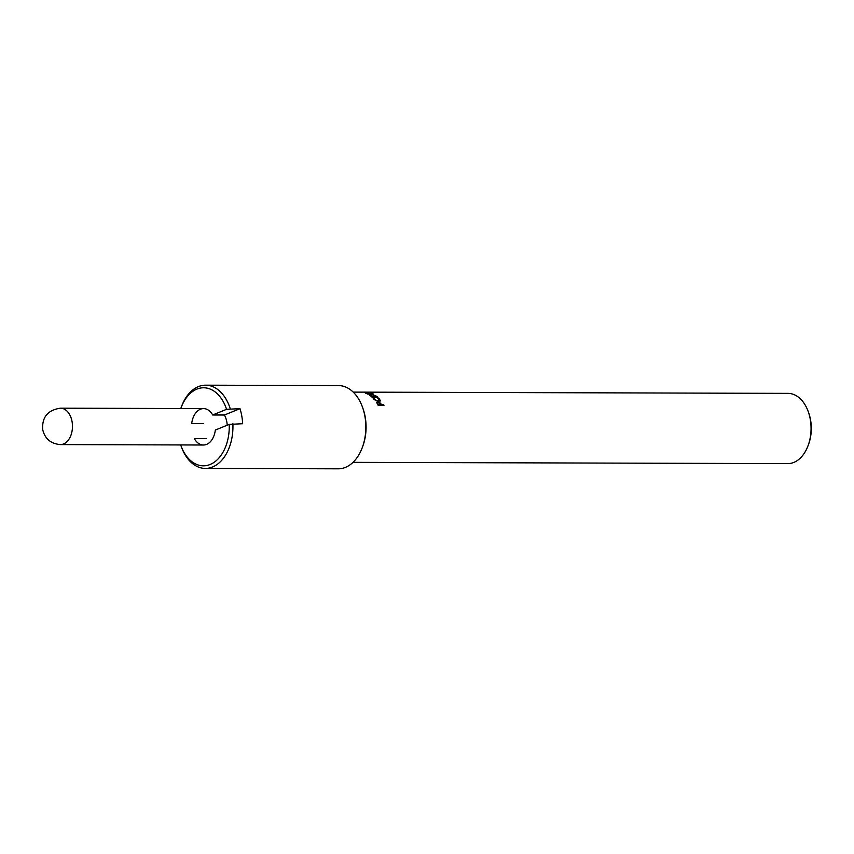 <?xml version="1.0" encoding="UTF-8"?>
<svg xmlns="http://www.w3.org/2000/svg" width="854" height="854" viewBox="0 0 854 854"><rect width="100%" height="100%" fill="white"/><g stroke="black" fill="none" stroke-linecap="round" stroke-linejoin="round"><path stroke-width="1.28" d="M361.167 392.146A35.121 23.175 90.2 0 1 361.434 392.135A35.121 23.175 90.2 0 1 361.957 392.146L353.214 392.114M365.672 392.157A35.121 23.175 90.2 0 1 365.971 392.157A35.121 23.175 90.2 0 1 366.483 392.167L365.886 392.157A35.121 23.175 -89.8 0 0 365.363 392.146L361.434 392.135M377.874 398.103L378.941 398.295L380.158 401.07M379.261 400.547L378.973 399.512L379.261 400.547L377.842 400.996L379.475 400.142L377.148 397.761A35.121 23.175 -89.8 0 0 377.105 397.718L378.034 397.718M373.123 398.145L373.721 398.145A34.598 22.834 90.2 0 1 373.764 398.188L375.728 400.547L377.842 400.996M373.764 398.188L375.728 400.547L378.066 400.601M378.941 398.295L380.382 400.675L378.6 401.316L375.888 400.665L373.774 399.074L372.963 397.708L373.903 397.708A35.121 23.175 90.2 0 1 373.956 397.75M374.447 399.085L375.941 400.142M379.304 402.757L377.596 402.832L377.991 403.846A35.121 23.175 90.2 0 1 378.365 404.497L380.703 404.508A35.121 23.175 -89.8 0 0 380.404 403.974L379.304 402.757M378.226 402.437L377.351 403.195L377.98 402.8L377.351 403.195L377.735 404.198A34.598 22.834 90.2 0 1 378.108 404.839L378.365 404.497M378.108 404.839L380.703 404.508M376.486 402.693L377.457 402.063L379.08 402.533L380.735 404.188A34.598 22.834 90.2 0 1 381.108 404.849L383.297 404.849A34.598 22.834 90.2 0 1 383.553 405.308M376.731 402.319L377.692 401.679L379.325 402.159L380.991 403.846A35.121 23.175 90.2 0 1 381.375 404.508L383.553 404.518A35.121 23.175 90.2 0 1 383.99 405.319L378.13 405.298A35.121 23.175 -89.8 0 0 377.297 403.803L376.731 402.319L377.457 402.063M374.511 395.349L371.981 394.9L370.796 395.37L371.661 396.288A35.121 23.175 90.2 0 1 372.12 396.672L376.635 396.683A35.121 23.175 -89.8 0 0 376.176 396.299L374.511 395.349M370.647 395.85L371.661 396.288M376.635 396.683L372.12 396.672M369.686 395.573L371.33 394.495L376.87 396.32A35.121 23.175 90.2 0 1 377.895 397.206L372.034 397.195A35.121 23.175 -89.8 0 0 371.02 396.309L369.825 394.911M376.625 396.715L376.71 396.779A34.598 22.834 90.2 0 1 377.212 397.206M369.825 395.092L371.33 394.495M368.149 393.15L367.071 393.481A35.121 23.175 90.2 0 1 367.722 393.769L369.931 393.779A35.121 23.175 -89.8 0 0 369.355 393.513L368.149 393.15M372.846 394.11L372.91 393.79A35.121 23.175 90.2 0 1 373.561 394.121L367.7 394.1A35.121 23.175 -89.8 0 0 366.43 393.491L366.942 393.043M368.864 393.683L369.654 393.139A34.598 22.834 90.2 0 1 370.06 393.246M365.395 393.513L366.441 393.331M369.654 393.139L369.707 392.626A35.121 23.175 90.2 0 1 370.583 392.872L369.825 393.438A35.121 23.175 90.2 0 1 370.583 393.779L372.91 393.79M368.917 393.352L369.707 392.626M366.43 393.491L365.48 393L366.185 392.819L368.949 393.182M365.48 393L366.12 393.331M365.363 392.328L365.363 392.232A35.121 23.175 90.2 0 1 367.295 392.573L366.59 392.562A35.121 23.175 -89.8 0 0 364.647 392.232L365.363 392.232M353.012 462.356L787.783 463.615A35.121 23.175 -89.8 0 0 808.194 445.329A35.121 23.175 -89.8 0 0 808.3 411.777A35.121 23.175 -89.8 0 0 787.986 393.374L365.971 392.157M212.678 414.98L226.566 409.312L239.985 408.66L224.41 415.012L212.678 414.98A18.212 12.02 -89.8 0 0 203.572 408.596A18.212 12.02 -89.8 0 0 191.691 423.552L203.423 423.584M206.081 438.657L194.349 438.625A18.212 12.02 -89.8 0 0 203.465 445.009A18.212 12.02 -89.8 0 0 215.336 430.053L229.224 424.385L242.643 423.723A41.622 27.467 90.2 0 0 239.985 408.66M227.217 425.207A18.212 12.02 -89.8 0 0 224.41 415.012A18.212 12.02 90.2 0 1 227.217 425.207M180.685 444.945A39.028 25.759 -89.8 0 0 180.834 445.382L181.283 446.621A41.622 27.467 -89.8 0 0 205.344 468.43A41.622 27.467 -89.8 0 0 232.875 423.701M205.344 468.43L338.248 468.814A41.622 27.467 -89.8 0 0 362.448 447.144A41.622 27.467 -89.8 0 0 362.566 407.379A41.622 27.467 -89.8 0 0 338.494 385.57L205.59 385.186A41.622 27.467 -89.8 0 0 181.39 406.856L180.941 408.095A39.028 25.759 -89.8 0 0 180.792 408.522M230.217 408.628A41.622 27.467 -89.8 0 0 205.59 385.186M180.834 445.382A39.028 25.759 -89.8 0 0 210.554 464.309A39.028 25.759 -89.8 0 0 229.224 424.385M226.566 409.312A39.028 25.759 -89.8 0 0 204.031 387.78A39.028 25.759 -89.8 0 0 180.941 408.095M808.194 445.329L808.653 444.091A32.516 21.467 -89.8 0 0 808.738 413.026L808.3 411.777M362.448 447.144L362.897 445.905A39.028 25.759 -89.8 0 0 363.003 408.618L362.566 407.379M60.399 444.592C50.781 443.749 44.878 438.753 42.7 429.594C41.889 417.147 47.824 410.005 60.506 408.18A18.212 12.02 90.2 0 1 72.473 426.424A18.212 12.02 90.2 0 1 60.399 444.592L203.465 445.009M60.506 408.18L203.572 408.596"/></g></svg>
